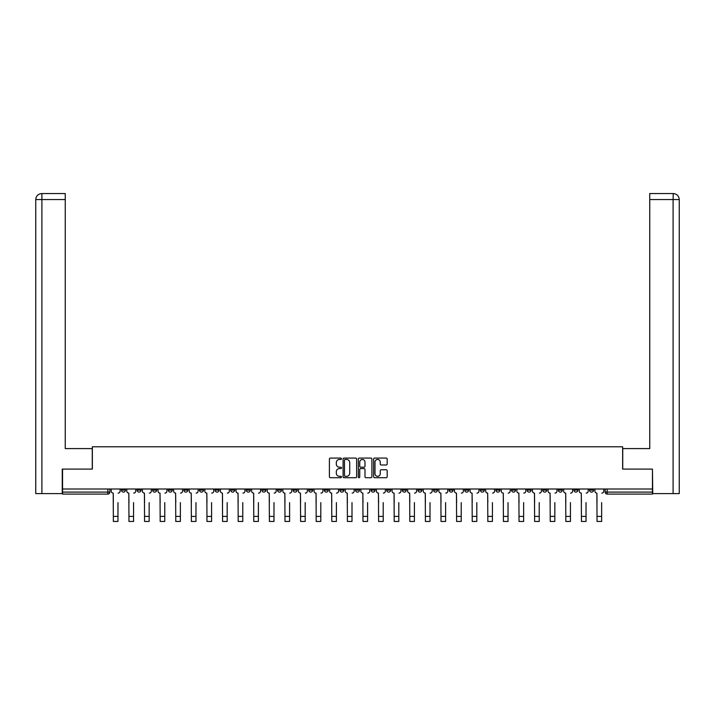 <?xml version="1.0" encoding="UTF-8"?>
<svg xmlns="http://www.w3.org/2000/svg" width="715" height="715" viewBox="0 0 715 715"><rect width="100%" height="100%" fill="white"/><g stroke="black" fill="none" stroke-linecap="round" stroke-linejoin="round"><path stroke-width="1.07" d="M341.502 458.762A0.688 0.688 0 0 0 340.814 458.074L330.384 458.074A0.983 0.983 0 0 0 329.401 459.057L329.401 476.726A0.983 0.983 0 0 0 330.384 477.709L340.814 477.709A0.688 0.688 0 0 0 341.502 477.021A0.688 0.688 0 0 0 340.814 476.333L339.464 476.333A3.137 3.137 0 0 1 336.318 473.196L336.318 471.721A3.137 3.137 0 0 1 339.464 468.575L340.814 468.575A0.688 0.688 0 0 0 341.502 467.896A0.688 0.688 0 0 0 340.814 467.208L339.464 467.208A3.137 3.137 0 0 1 336.318 464.062L336.318 462.587A3.137 3.137 0 0 1 339.464 459.45L340.814 459.45A0.688 0.688 0 0 0 341.502 458.762M542.73 488.997L542.73 490.097L546.734 490.097A2.002 2.002 0 0 1 544.732 492.099A2.002 2.002 0 0 1 542.73 490.097L542.73 488.997M527.125 488.997L527.125 490.097L531.129 490.097A2.002 2.002 0 0 1 529.127 492.099A2.002 2.002 0 0 1 527.125 490.097L527.125 488.997M433.513 488.997L433.513 490.097L437.509 490.097A2.002 2.002 0 0 1 435.515 492.099A2.002 2.002 0 0 1 433.513 490.097L433.513 488.997M417.909 488.997L417.909 490.097L421.913 490.097A2.002 2.002 0 0 1 419.911 492.099A2.002 2.002 0 0 1 417.909 490.097L417.909 488.997M402.304 488.997L402.304 490.097L406.308 490.097A2.002 2.002 0 0 1 404.306 492.099A2.002 2.002 0 0 1 402.304 490.097L402.304 488.997M371.103 488.997L371.103 490.097L375.107 490.097A2.002 2.002 0 0 1 373.105 492.099A2.002 2.002 0 0 1 371.103 490.097L371.103 488.997M339.893 490.097L339.893 488.997L339.893 490.097A2.002 2.002 0 0 0 341.895 492.099A2.002 2.002 0 0 1 339.893 490.097L343.897 490.097A2.002 2.002 0 0 1 341.895 492.099A2.002 2.002 0 0 0 343.897 490.097L343.897 488.997L343.897 490.097M324.297 490.097L324.297 488.997L324.297 490.097A2.002 2.002 0 0 0 326.299 492.099A2.002 2.002 0 0 1 324.297 490.097L328.292 490.097A2.002 2.002 0 0 1 326.299 492.099M308.692 490.097L308.692 488.997L308.692 490.097A2.002 2.002 0 0 0 310.694 492.099A2.002 2.002 0 0 1 308.692 490.097L312.696 490.097A2.002 2.002 0 0 1 310.694 492.099A2.002 2.002 0 0 0 312.696 490.097L312.696 488.997L312.696 490.097M293.087 488.997L293.087 490.097L297.091 490.097A2.002 2.002 0 0 1 295.089 492.099A2.002 2.002 0 0 1 293.087 490.097L293.087 488.997M277.492 488.997L277.492 490.097L281.487 490.097A2.002 2.002 0 0 1 279.485 492.099A2.002 2.002 0 0 1 277.492 490.097L277.492 488.997M261.887 488.997L261.887 490.097L265.882 490.097A2.002 2.002 0 0 1 263.889 492.099A2.002 2.002 0 0 1 261.887 490.097L261.887 488.997M246.282 490.097L246.282 488.997L246.282 490.097A2.002 2.002 0 0 0 248.284 492.099A2.002 2.002 0 0 1 246.282 490.097L250.286 490.097A2.002 2.002 0 0 1 248.284 492.099M215.081 490.097L215.081 488.997L215.081 490.097A2.002 2.002 0 0 0 217.074 492.099A2.002 2.002 0 0 1 215.081 490.097L219.076 490.097A2.002 2.002 0 0 1 217.074 492.099A2.002 2.002 0 0 0 219.076 490.097L219.076 488.997L219.076 490.097M199.476 490.097L199.476 488.997L199.476 490.097A2.002 2.002 0 0 0 201.478 492.099A2.002 2.002 0 0 1 199.476 490.097L203.48 490.097A2.002 2.002 0 0 1 201.478 492.099A2.002 2.002 0 0 0 203.48 490.097L203.48 488.997L203.48 490.097M183.871 490.097L183.871 488.997L183.871 490.097A2.002 2.002 0 0 0 185.873 492.099A2.002 2.002 0 0 1 183.871 490.097L187.875 490.097A2.002 2.002 0 0 1 185.873 492.099A2.002 2.002 0 0 0 187.875 490.097L187.875 488.997L187.875 490.097M168.266 490.097L168.266 488.997L168.266 490.097A2.002 2.002 0 0 0 170.268 492.099A2.002 2.002 0 0 1 168.266 490.097L172.27 490.097A2.002 2.002 0 0 1 170.268 492.099M152.67 490.097L152.67 488.997L152.67 490.097A2.002 2.002 0 0 0 154.672 492.099A2.002 2.002 0 0 1 152.67 490.097L156.665 490.097A2.002 2.002 0 0 1 154.672 492.099A2.002 2.002 0 0 0 156.665 490.097L156.665 488.997L156.665 490.097M137.066 490.097L137.066 488.997L137.066 490.097A2.002 2.002 0 0 0 139.067 492.099A2.002 2.002 0 0 1 137.066 490.097L141.07 490.097A2.002 2.002 0 0 1 139.067 492.099A2.002 2.002 0 0 0 141.07 490.097L141.07 488.997L141.07 490.097M386.189 465A0.983 0.983 0 0 0 387.173 464.017L387.173 459.057A0.983 0.983 0 0 0 386.189 458.074L374.606 458.074A0.983 0.983 0 0 0 373.623 459.057L373.623 476.726A0.983 0.983 0 0 0 374.606 477.709L386.189 477.709A0.983 0.983 0 0 0 387.173 476.726L387.173 470.738A0.983 0.983 0 0 0 386.189 469.755L381.229 469.755A0.983 0.983 0 0 0 380.255 470.738L380.255 473.705A2.628 2.628 0 0 1 377.627 476.333A2.628 2.628 0 0 1 375 473.705L375 462.078A2.628 2.628 0 0 1 377.627 459.45A2.628 2.628 0 0 1 380.255 462.078L380.255 464.017A0.983 0.983 0 0 0 381.229 465L386.189 465M41.899 493.6L35.75 493.6L35.75 199.548C36.108 195.91 38.11 193.908 41.747 193.55L65.253 193.55L65.253 199.548L41.899 199.548L41.899 493.6L62.25 493.6L62.25 469.094L92.36 469.094L92.36 446.786L622.64 446.786L622.64 469.094L652.446 469.094L652.446 488.997L62.554 488.997L62.554 492.099L109.86 492.099L109.86 488.997L109.86 492.099A2.002 2.002 0 0 1 107.858 494.092L62.554 494.092L62.554 492.099M62.554 469.094L62.554 488.997M356.642 459.057A0.983 0.983 0 0 0 355.659 458.074L344.076 458.074A0.983 0.983 0 0 0 343.093 459.057L343.093 476.726A0.983 0.983 0 0 0 344.076 477.709L355.659 477.709A0.983 0.983 0 0 0 356.642 476.726L356.642 459.057M359.341 458.074L370.924 458.074A0.983 0.983 0 0 1 371.907 459.057L371.907 476.726A0.983 0.983 0 0 1 370.924 477.709L365.964 477.709A0.983 0.983 0 0 1 364.99 476.726L364.99 469.558A0.983 0.983 0 0 0 364.007 468.575L360.718 468.575A0.983 0.983 0 0 0 359.734 469.558L359.734 477.021A0.688 0.688 0 0 1 359.046 477.709A0.688 0.688 0 0 1 358.358 477.021L358.358 459.057A0.983 0.983 0 0 1 359.341 458.074M605.14 488.997L605.14 492.099L652.446 492.099L652.446 494.092L607.142 494.092A2.002 2.002 0 0 1 605.14 492.099A2.002 2.002 0 0 0 607.142 494.092L607.142 488.997M652.446 488.997L652.446 492.099M593.539 488.997L593.539 490.097A2.002 2.002 0 0 1 591.537 492.099A2.002 2.002 0 0 1 589.535 490.097A2.002 2.002 0 0 0 591.537 492.099M589.535 488.997L589.535 490.097L593.539 490.097M577.935 488.997L577.935 490.097A2.002 2.002 0 0 1 575.933 492.099A2.002 2.002 0 0 1 573.931 490.097L577.935 490.097M573.931 488.997L573.931 490.097M562.33 488.997L562.33 490.097A2.002 2.002 0 0 1 560.328 492.099A2.002 2.002 0 0 1 558.335 490.097L562.33 490.097M558.335 488.997L558.335 490.097M546.734 488.997L546.734 490.097M531.129 488.997L531.129 490.097L531.129 488.997M515.524 488.997L515.524 490.097A2.002 2.002 0 0 1 513.522 492.099A2.002 2.002 0 0 1 511.52 490.097L515.524 490.097M511.52 488.997L511.52 490.097M499.919 488.997L499.919 490.097A2.002 2.002 0 0 1 497.926 492.099A2.002 2.002 0 0 1 495.924 490.097L499.919 490.097M495.924 488.997L495.924 490.097M484.323 488.997L484.323 490.097A2.002 2.002 0 0 1 482.321 492.099A2.002 2.002 0 0 1 480.319 490.097L484.323 490.097M480.319 488.997L480.319 490.097M468.718 488.997L468.718 490.097A2.002 2.002 0 0 1 466.716 492.099A2.002 2.002 0 0 1 464.714 490.097L468.718 490.097M464.714 488.997L464.714 490.097M453.113 488.997L453.113 490.097A2.002 2.002 0 0 1 451.111 492.099A2.002 2.002 0 0 1 449.118 490.097L453.113 490.097M449.118 488.997L449.118 490.097M437.509 488.997L437.509 490.097A2.002 2.002 0 0 1 435.515 492.099M421.913 488.997L421.913 490.097M406.308 490.097L406.308 488.997L406.308 490.097A2.002 2.002 0 0 1 404.306 492.099M390.703 488.997L390.703 490.097A2.002 2.002 0 0 1 388.701 492.099A2.002 2.002 0 0 1 386.708 490.097A2.002 2.002 0 0 0 388.701 492.099A2.002 2.002 0 0 0 390.703 490.097L386.708 490.097L386.708 488.997M375.107 490.097L375.107 488.997L375.107 490.097A2.002 2.002 0 0 1 373.105 492.099M359.502 488.997L359.502 490.097A2.002 2.002 0 0 1 357.5 492.099A2.002 2.002 0 0 1 355.498 490.097A2.002 2.002 0 0 0 357.5 492.099M355.498 488.997L355.498 490.097L359.502 490.097M328.292 488.997L328.292 490.097L328.292 488.997M297.091 490.097L297.091 488.997L297.091 490.097A2.002 2.002 0 0 1 295.089 492.099M281.487 490.097L281.487 488.997L281.487 490.097A2.002 2.002 0 0 1 279.485 492.099M265.882 490.097L265.882 488.997L265.882 490.097A2.002 2.002 0 0 1 263.889 492.099M250.286 488.997L250.286 490.097L250.286 488.997M234.681 490.097L234.681 488.997L234.681 490.097A2.002 2.002 0 0 1 232.679 492.099A2.002 2.002 0 0 1 230.677 490.097L234.681 490.097A2.002 2.002 0 0 1 232.679 492.099M230.677 488.997L230.677 490.097M172.27 488.997L172.27 490.097L172.27 488.997M125.465 488.997L125.465 490.097A2.002 2.002 0 0 1 123.463 492.099A2.002 2.002 0 0 1 121.461 490.097A2.002 2.002 0 0 0 123.463 492.099A2.002 2.002 0 0 0 125.465 490.097L125.465 488.997M121.461 488.997L121.461 490.097L125.465 490.097M107.858 488.997L107.858 494.092A2.002 2.002 0 0 0 109.86 492.099M345.157 459.45A0.688 0.688 0 0 0 344.469 460.138L344.469 475.645A0.688 0.688 0 0 0 345.157 476.333L346.578 476.333A3.137 3.137 0 0 0 349.715 473.196L349.715 462.587A3.137 3.137 0 0 0 346.578 459.45L345.157 459.45M364.99 462.122A2.628 2.628 0 0 0 362.362 459.495A2.628 2.628 0 0 0 359.734 462.122L359.734 466.225A0.983 0.983 0 0 0 360.718 467.208L364.007 467.208A0.983 0.983 0 0 0 364.99 466.225L364.99 462.122M111.209 491.098L111.209 488.997L111.209 491.098A2.002 2.002 0 0 0 113.211 493.1L113.363 502.6M113.211 493.1L113.363 521.45L117.966 521.45L117.966 502.6M120.111 491.098L120.111 488.997L120.111 491.098A2.002 2.002 0 0 1 118.109 493.1M117.966 521.45L113.363 521.45M126.814 491.098L126.814 488.997L126.814 491.098A2.002 2.002 0 0 0 128.816 493.1L128.968 502.6M128.816 493.1L128.968 521.45L133.562 521.45L133.562 502.6M135.716 491.098L135.716 488.997L135.716 491.098A2.002 2.002 0 0 1 133.714 493.1M142.419 491.098L142.419 488.997L142.419 491.098A2.002 2.002 0 0 0 144.421 493.1L144.564 502.6M144.421 493.1L144.564 521.45L149.167 521.45L149.167 502.6M151.321 491.098L151.321 488.997L151.321 491.098A2.002 2.002 0 0 1 149.319 493.1M92.262 469.094L92.262 448.591L65.253 448.591L65.253 199.548M41.899 193.55L41.899 199.548L35.75 199.548L35.75 433.585L35.75 199.548C36.099 195.91 38.101 193.908 41.747 193.55M622.738 469.094L622.738 448.591L649.747 448.591L649.747 193.55L673.244 193.55L673.101 199.548L649.747 199.548M679.25 433.585L679.25 199.548L679.25 493.6L652.75 493.6L652.446 469.094M673.101 493.6L673.101 199.548L679.25 199.548C678.893 195.91 676.891 193.908 673.253 193.55M133.562 521.45L128.968 521.45M149.167 521.45L144.564 521.45M158.015 491.098L158.015 488.997L158.015 491.098A2.002 2.002 0 0 0 160.017 493.1L160.169 502.6M160.017 493.1L160.169 521.45L164.772 521.45L164.772 502.6M166.917 491.098L166.917 488.997L166.917 491.098A2.002 2.002 0 0 1 164.924 493.1M173.62 491.098L173.62 488.997L173.62 491.098A2.002 2.002 0 0 0 175.622 493.1L175.774 502.6M175.622 493.1L175.774 521.45L180.377 521.45L180.377 502.6M182.522 491.098L182.522 488.997L182.522 491.098A2.002 2.002 0 0 1 180.52 493.1M189.225 491.098L189.225 488.997L189.225 491.098A2.002 2.002 0 0 0 191.227 493.1L191.37 502.6M191.227 493.1L191.37 521.45L195.973 521.45L195.973 502.6M198.127 491.098L198.127 488.997L198.127 491.098A2.002 2.002 0 0 1 196.125 493.1M164.772 521.45L160.169 521.45M180.377 521.45L175.774 521.45M195.973 521.45L191.37 521.45M204.83 491.098L204.83 488.997L204.83 491.098A2.002 2.002 0 0 0 206.823 493.1L206.975 502.6M206.823 493.1L206.975 521.45L211.577 521.45L211.577 502.6M213.731 491.098L213.731 488.997L213.731 491.098A2.002 2.002 0 0 1 211.729 493.1M211.577 521.45L206.975 521.45M220.426 491.098L220.426 488.997L220.426 491.098A2.002 2.002 0 0 0 222.428 493.1L222.579 502.6M222.428 493.1L222.579 521.45L227.182 521.45L227.182 502.6M229.327 491.098L229.327 488.997L229.327 491.098A2.002 2.002 0 0 1 227.325 493.1M227.182 521.45L222.579 521.45M236.03 491.098L236.03 488.997L236.03 491.098A2.002 2.002 0 0 0 238.032 493.1L238.184 502.6M238.032 493.1L238.184 521.45L242.778 521.45L242.778 502.6M244.932 491.098L244.932 488.997L244.932 491.098A2.002 2.002 0 0 1 242.93 493.1M242.778 521.45L238.184 521.45M251.635 491.098L251.635 488.997L251.635 491.098A2.002 2.002 0 0 0 253.637 493.1L253.78 502.6M253.637 493.1L253.78 521.45L258.383 521.45L258.383 502.6M260.537 491.098L260.537 488.997L260.537 491.098A2.002 2.002 0 0 1 258.535 493.1M258.383 521.45L253.78 521.45M267.24 491.098L267.24 488.997L267.24 491.098A2.002 2.002 0 0 0 269.233 493.1L269.385 502.6M269.233 493.1L269.385 521.45L273.988 521.45L273.988 502.6M276.133 491.098L276.133 488.997L276.133 491.098A2.002 2.002 0 0 1 274.14 493.1M273.988 521.45L269.385 521.45M282.836 491.098L282.836 488.997L282.836 491.098A2.002 2.002 0 0 0 284.838 493.1L284.99 502.6M284.838 493.1L284.99 521.45L289.593 521.45L289.593 502.6M291.738 491.098L291.738 488.997L291.738 491.098A2.002 2.002 0 0 1 289.736 493.1M289.593 521.45L284.99 521.45M298.441 491.098L298.441 488.997L298.441 491.098A2.002 2.002 0 0 0 300.443 493.1L300.595 502.6M300.443 493.1L300.595 521.45L305.189 521.45L305.189 502.6M307.343 491.098L307.343 488.997L307.343 491.098A2.002 2.002 0 0 1 305.341 493.1M305.189 521.45L300.595 521.45M314.046 491.098L314.046 488.997L314.046 491.098A2.002 2.002 0 0 0 316.048 493.1L316.191 502.6M316.048 493.1L316.191 521.45L320.794 521.45L320.794 502.6M322.948 491.098L322.948 488.997L322.948 491.098A2.002 2.002 0 0 1 320.946 493.1M320.794 521.45L316.191 521.45M329.642 491.098L329.642 488.997L329.642 491.098A2.002 2.002 0 0 0 331.644 493.1L331.796 502.6M331.644 493.1L331.796 521.45L336.399 521.45L336.399 502.6M338.544 491.098L338.544 488.997L338.544 491.098A2.002 2.002 0 0 1 336.55 493.1M336.399 521.45L331.796 521.45M345.247 491.098L345.247 488.997L345.247 491.098A2.002 2.002 0 0 0 347.249 493.1L347.401 502.6M347.249 493.1L347.401 521.45L352.003 521.45L352.003 502.6M354.148 491.098L354.148 488.997L354.148 491.098A2.002 2.002 0 0 1 352.146 493.1M352.003 521.45L347.401 521.45M360.852 491.098L360.852 488.997L360.852 491.098A2.002 2.002 0 0 0 362.854 493.1L362.997 502.6M362.854 493.1L362.997 521.45L367.599 521.45L367.599 502.6M369.753 491.098L369.753 488.997L369.753 491.098A2.002 2.002 0 0 1 367.751 493.1M367.599 521.45L362.997 521.45M376.456 491.098L376.456 488.997L376.456 491.098A2.002 2.002 0 0 0 378.45 493.1L378.601 502.6M378.45 493.1L378.601 521.45L383.204 521.45L383.204 502.6M385.358 491.098L385.358 488.997L385.358 491.098A2.002 2.002 0 0 1 383.356 493.1M383.204 521.45L378.601 521.45M392.052 491.098L392.052 488.997L392.052 491.098A2.002 2.002 0 0 0 394.054 493.1L394.206 502.6M394.054 493.1L394.206 521.45L398.809 521.45L398.809 502.6M400.954 491.098L400.954 488.997L400.954 491.098A2.002 2.002 0 0 1 398.952 493.1M398.809 521.45L394.206 521.45M407.657 491.098L407.657 488.997L407.657 491.098A2.002 2.002 0 0 0 409.659 493.1L409.811 502.6M409.659 493.1L409.811 521.45L414.405 521.45L414.405 502.6M416.559 491.098L416.559 488.997L416.559 491.098A2.002 2.002 0 0 1 414.557 493.1M414.405 521.45L409.811 521.45M423.262 491.098L423.262 488.997L423.262 491.098A2.002 2.002 0 0 0 425.264 493.1L425.407 502.6M425.264 493.1L425.407 521.45L430.01 521.45L430.01 502.6M432.164 491.098L432.164 488.997L432.164 491.098A2.002 2.002 0 0 1 430.162 493.1M430.01 521.45L425.407 521.45M438.867 491.098L438.867 488.997L438.867 491.098A2.002 2.002 0 0 0 440.86 493.1L441.012 502.6M440.86 493.1L441.012 521.45L445.615 521.45L445.615 502.6M447.76 491.098L447.76 488.997L447.76 491.098A2.002 2.002 0 0 1 445.767 493.1M445.615 521.45L441.012 521.45M454.463 491.098L454.463 488.997L454.463 491.098A2.002 2.002 0 0 0 456.465 493.1L456.617 502.6M456.465 493.1L456.617 521.45L461.22 521.45L461.22 502.6M463.365 491.098L463.365 488.997L463.365 491.098A2.002 2.002 0 0 1 461.363 493.1M461.22 521.45L456.617 521.45M470.068 491.098L470.068 488.997L470.068 491.098A2.002 2.002 0 0 0 472.07 493.1L472.222 502.6M472.07 493.1L472.222 521.45L476.816 521.45L476.816 502.6M478.97 491.098L478.97 488.997L478.97 491.098A2.002 2.002 0 0 1 476.968 493.1M476.816 521.45L472.222 521.45M485.673 491.098L485.673 488.997L485.673 491.098A2.002 2.002 0 0 0 487.675 493.1L487.818 502.6M487.675 493.1L487.818 521.45L492.421 521.45L492.421 502.6M494.574 491.098L494.574 488.997L494.574 491.098A2.002 2.002 0 0 1 492.572 493.1M492.421 521.45L487.818 521.45M501.269 491.098L501.269 488.997L501.269 491.098A2.002 2.002 0 0 0 503.271 493.1L503.423 502.6M503.271 493.1L503.423 521.45L508.025 521.45L508.025 502.6M510.17 491.098L510.17 488.997L510.17 491.098A2.002 2.002 0 0 1 508.177 493.1M508.025 521.45L503.423 521.45M516.874 491.098L516.874 488.997L516.874 491.098A2.002 2.002 0 0 0 518.875 493.1L519.027 502.6M518.875 493.1L519.027 521.45L523.63 521.45L523.63 502.6M525.775 491.098L525.775 488.997L525.775 491.098A2.002 2.002 0 0 1 523.773 493.1M523.63 521.45L519.027 521.45M532.478 491.098L532.478 488.997L532.478 491.098A2.002 2.002 0 0 0 534.48 493.1L534.623 502.6M534.48 493.1L534.623 521.45L539.226 521.45L539.226 502.6M541.38 491.098L541.38 488.997L541.38 491.098A2.002 2.002 0 0 1 539.378 493.1M539.226 521.45L534.623 521.45M548.083 491.098L548.083 488.997L548.083 491.098A2.002 2.002 0 0 0 550.076 493.1L550.228 502.6M550.076 493.1L550.228 521.45L554.831 521.45L554.831 502.6M556.985 491.098L556.985 488.997L556.985 491.098A2.002 2.002 0 0 1 554.983 493.1M554.831 521.45L550.228 521.45M563.679 491.098L563.679 488.997L563.679 491.098A2.002 2.002 0 0 0 565.681 493.1L565.833 502.6M565.681 493.1L565.833 521.45L570.436 521.45L570.436 502.6M572.581 491.098L572.581 488.997L572.581 491.098A2.002 2.002 0 0 1 570.579 493.1M570.436 521.45L565.833 521.45M579.284 491.098L579.284 488.997L579.284 491.098A2.002 2.002 0 0 0 581.286 493.1L581.438 502.6M581.286 493.1L581.438 521.45L586.032 521.45L586.032 502.6M588.186 491.098L588.186 488.997L588.186 491.098A2.002 2.002 0 0 1 586.184 493.1M586.032 521.45L581.438 521.45M594.889 491.098L594.889 488.997L594.889 491.098A2.002 2.002 0 0 0 596.891 493.1L597.034 502.6M596.891 493.1L597.034 521.45L601.637 521.45L601.637 502.6M603.791 491.098L603.791 488.997L603.791 491.098A2.002 2.002 0 0 1 601.789 493.1M601.637 521.45L597.034 521.45M117.966 516.4L113.363 516.4M35.75 199.548L35.75 433.585M133.562 516.4L128.968 516.4M149.167 516.4L144.564 516.4M164.772 516.4L160.169 516.4M180.377 516.4L175.774 516.4M195.973 516.4L191.37 516.4M211.577 516.4L206.975 516.4M227.182 516.4L222.579 516.4M242.778 516.4L238.184 516.4M258.383 516.4L253.78 516.4M273.988 516.4L269.385 516.4M289.593 516.4L284.99 516.4M305.189 516.4L300.595 516.4M320.794 516.4L316.191 516.4M336.399 516.4L331.796 516.4M352.003 516.4L347.401 516.4M367.599 516.4L362.997 516.4M383.204 516.4L378.601 516.4M398.809 516.4L394.206 516.4M414.405 516.4L409.811 516.4M430.01 516.4L425.407 516.4M445.615 516.4L441.012 516.4M461.22 516.4L456.617 516.4M476.816 516.4L472.222 516.4M492.421 516.4L487.818 516.4M508.025 516.4L503.423 516.4M523.63 516.4L519.027 516.4M539.226 516.4L534.623 516.4M554.831 516.4L550.228 516.4M570.436 516.4L565.833 516.4M586.032 516.4L581.438 516.4M601.637 516.4L597.034 516.4"/></g></svg>
